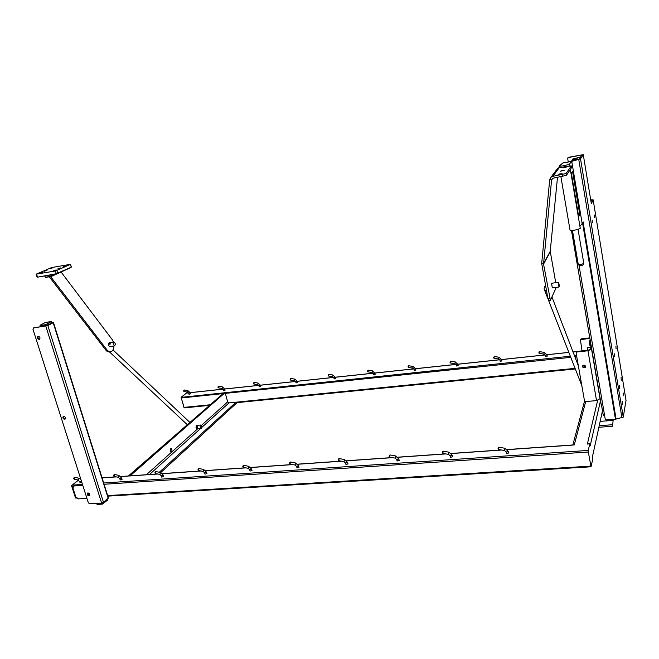 <?xml version="1.0" encoding="UTF-8"?>
<svg xmlns="http://www.w3.org/2000/svg" width="659" height="659" viewBox="0 0 659 659"><rect width="100%" height="100%" fill="white"/><g stroke="black" fill="none" stroke-linecap="round" stroke-linejoin="round"><path stroke-width="0.99" d="M572.539 159.808L577.062 158.481L571.839 160.45L579.072 159.116L569.5 161.826M568.264 162.032L567.679 158.58L568.618 157.287L581.839 154.906L579.195 158.934M590.999 201.662L591.774 200.064L590.744 200.105M572.49 159.511L572.885 158.943L580.406 157.106M579.006 265.28L579.17 265.536C581.271 265.668 582.688 265.338 583.413 264.547L583.685 263.476M578.182 264.02L578.24 264.325C581.081 264.572 582.918 264.144 583.742 263.048L578.05 229.365M570.933 161.587L580.53 158.852L583.273 154.659L567.976 157.633M601.197 404.478L571.452 230.411L601.123 404.239L602.779 404.766L605.209 419.05L606.478 419.94L615.465 419.239L623.257 417.139L626.025 400.351M590.703 199.842L593.158 199.842L591.337 203.68L591.098 202.255M614.419 356.552L614.254 353.726L614.419 356.552M592.342 222.833L592.177 220.098L592.342 222.833M622.31 404.338L622.145 401.479L622.31 404.338M616.074 348.965L615.918 346.214L616.074 348.965M619.699 388.546L619.542 385.696L619.699 388.546M594.517 217.783L594.36 215.114L594.517 217.783M623.785 395.894L623.62 393.102L623.785 395.894M621.239 380.383L621.075 377.607L621.239 380.383M579.895 226.284L582.169 223.533L580.604 214.191L577.927 214.579M578.305 216.86L580.604 214.191M570.966 173.284L573.363 171.035L571.757 161.447L562.893 162.938L559.087 166.117C562.687 166.15 566.13 165.45 569.425 164.033L571.757 161.447M570.332 169.52L580.258 228.294C577.062 229.95 573.659 230.584 570.051 230.18L569.969 229.694M572.597 171.752L579.747 214.315M578.33 214.513L571.328 172.946M583.24 221.959L583.149 223.327L583.742 222.536L581.946 222.182L571.691 161.068M582.787 223.113L582.119 223.212M583.149 223.327L582.161 223.492M155.293 471.992L154.964 472.907M198.194 468.936L198.03 469.892M289.754 462.445L289.598 463.475M243.031 465.756L242.866 466.753M338.495 458.994L338.339 460.056M389.378 455.394L389.222 456.481M504.522 450.402L506.12 452.049L508.32 451.456L504.802 448.235L504.432 450.501L498.476 449.487L498.797 447.239L498.015 448.82M442.551 451.629L442.395 452.741M113.9 474.892L113.579 475.806M74.08 477.701L73.767 478.582M155.384 473.524L155.821 471.572L160.318 472.462M198.45 470.51L198.87 468.516L203.532 469.422M290.034 464.093L290.421 462.017L295.454 462.956M243.295 467.371L243.698 465.328L248.542 466.251M338.784 460.682L339.154 458.557L344.385 459.512M389.675 457.115L390.037 454.949L395.491 455.913M498.797 447.239L504.769 448.227M442.864 453.392L443.219 451.168L448.894 452.156M113.991 476.424L114.452 474.505L118.785 475.386M74.179 479.208L74.656 477.33L78.849 478.195M218.121 386.619L218.022 387.368M183.828 390.334L183.597 391.059M290.627 380.095L290.743 378.521L290.273 379.625M367.821 371.824L367.969 370.177L367.45 371.346M328.314 374.74L328.215 375.556M408.152 366.132L408.045 366.989M450.459 362.969L450.641 361.256L450.081 362.475M539.367 351.675L538.848 352.054L539.111 353.405L539.391 351.667L544.161 352.326L543.963 354.072M494.003 358.307L494.209 356.552L493.616 357.796M253.657 382.788L253.558 383.563M575.34 199.224L575.809 199.545M591.7 348.908L587.968 350.777L577.029 351.939L576.114 353.059L584.632 401.644L596.535 400.606L600.192 398.629M591.107 345.448L590.456 348.314M575.9 200.064L575.422 199.743M218.376 387.838L218.648 386.273L222.347 386.882M183.943 391.528L184.223 389.988L187.823 390.589M290.743 378.521L294.82 379.098M367.969 370.177L372.253 370.786M328.577 376.034L328.833 374.386L332.886 375.012M408.423 367.475L408.671 365.77L412.987 366.412M450.641 361.256L455.163 361.882M544.177 352.326L547.011 354.896L545.224 355.316L543.914 354.122L539.111 353.405M494.209 356.552L498.863 357.186M253.913 384.032L254.185 382.442L257.99 383.052M598.883 427.279L612.557 426.241L613.134 420.36L600.168 421.381M590.81 347.507L591.51 347.804M582.663 365.836C583.133 367.368 584.055 367.689 585.423 366.791L585.53 366.643M583.767 365.152C585.274 365.35 585.777 366.083 585.266 367.36C583.33 368.216 582.49 367.664 582.762 365.687L583.767 365.152M590.357 348.38L589.929 349.517L588.125 350.234L577.21 351.395L576.279 352.359M589.813 337.878L581.263 338.825L580.365 339.747M582.029 350.885L580.398 339.706L589.896 338.355M584.862 367.22L584.517 365.251M82.482 484.423L72.317 485.106L71.559 485.699L72.053 486.408L73.404 486.317M75.974 498.08L72.053 486.408M160.73 472.569L236.35 403.308L236.046 402.196L228.945 402.913L227.66 401.891L201.473 425.36M170.549 451.563L170.368 448.639M170.17 450.822L170.978 448.252C172.271 449.479 172.312 450.682 171.093 451.86L170.17 450.822M196.333 428.498L196.127 425.829M196.003 427.806L196.695 425.409C197.898 426.562 197.947 427.707 196.86 428.828L196.003 427.806M612.557 426.241L613.134 420.36M599.22 425.739L612.31 424.734M604.657 415.771L603.224 415.219L601.412 404.626M161.76 477.116L163.671 476.506L163.3 475.238M205.007 474.142L206.951 473.557L206.588 472.272M296.987 467.824L298.997 467.289L298.659 465.979M250.049 471.053L252.018 470.485L251.672 469.192M345.95 464.455L348.01 463.952L347.688 462.626M397.072 460.938L399.181 460.468L398.876 459.134M506.392 453.408L508.624 453.021L508.361 451.662M450.501 457.255L452.667 456.827L452.379 455.476M120.193 479.966L122.08 479.34L121.701 478.088M81.848 482.429L80.217 482.701M120.844 476.589L128.283 476.07L224.093 392.739L225.147 392.632L129.955 475.955M573.116 445.056L507.356 449.644M104.106 484.274L588.322 452.033L591.032 466.794L592.573 459.941L592.309 457.297L602.474 410.845M588.322 452.033L588.248 450.435L103.71 482.998M575.076 368.365L236.046 402.196L159.297 472.256M225.147 392.632L227.66 401.891M600.53 400.59L590.242 445.542L589.756 443.894L588.248 450.435M589.756 443.894L588.833 443.96M223.541 390.606L225.073 390.186L224.785 389.131M188.993 394.271L190.509 393.835L190.22 392.789M296.048 382.928L297.629 382.525L297.357 381.437M373.505 374.716L375.144 374.337L374.889 373.233M334.121 378.892L335.736 378.497L335.464 377.401M414.247 370.399L415.92 370.037L415.672 368.916M456.432 365.918L458.145 365.58L457.914 364.443M545.446 356.486L547.25 356.181L547.036 355.012M500.14 361.289L501.894 360.967L501.672 359.814M259.201 386.833L260.758 386.413L260.478 385.342M184.8 407.781L184.083 407.83L181.151 397.476M181.118 397.402L184.05 407.369M181.11 397.377L570.332 356.206M188.548 392.863L186.382 393.135M88.907 495.23L88.174 492.932M86.93 498.369L78.413 498.879L75.777 496.861L73.017 488.27L73.462 486.276L74.261 485.98L82.795 485.411M82.606 484.818L74.22 485.658M47.843 325.546L103.512 502.38L101.634 503.105L89.649 503.789L88.339 502.792L32.975 329.278L33.593 327.968L47.843 325.546L53.19 322.712L51.979 322.729M63.28 416.43C65.192 416.521 65.801 417.419 65.109 419.124C63.157 419.165 62.523 418.284 63.19 416.48L63.28 416.43M87.672 493.031C89.5 493.13 90.118 493.986 89.525 495.593C87.639 495.725 86.972 494.901 87.507 493.13L87.672 493.031M37.827 336.477C39.837 336.56 40.43 337.507 39.614 339.319C37.604 339.245 37.003 338.298 37.818 336.477L37.925 336.428M107.277 499.077L103.298 502.751L101.956 503.27L102.236 504.151L97.079 504.44L96.799 503.567L101.956 503.27M96.461 503.402L97.079 504.44M40.026 325.315L40.685 326.427L40.125 325.216L45.397 322.465L51.237 321.567M40.174 325.455L40.479 326.419L40.174 325.455M51.896 322.811L46.443 325.843L34.029 327.737M38.214 336.337C37.67 337.853 38.214 338.784 39.845 339.13M87.804 492.981C87.622 494.456 88.281 495.222 89.781 495.288M63.528 416.331C63.173 417.839 63.783 418.687 65.356 418.877M40.372 325.455L45.644 324.681L45.957 325.653L47.39 325.208L51.781 322.885L51.674 321.765M50.932 321.773L45.644 324.681M50.916 321.716L52.391 322.515M102.236 504.151L107.401 500.272L107.277 499.151M103.512 502.38L108.356 497.858L53.461 322.498M40.685 326.427L45.957 325.653M109.394 344.163L108.727 343.092M109.905 346.552L109.715 346.576C108.117 345.275 108.01 343.99 109.386 342.721L110.588 344.006M56.155 269.893L53.47 270.824L56.155 269.893M65.809 265.544L63.19 266.458L65.809 265.544M52.498 267.883L49.87 268.79L52.498 267.883M60.414 267.974L57.761 268.897L60.414 267.974M47.028 270.314L44.359 271.236L47.028 270.314M109.641 351.947L106.404 350.86L49.277 276.78M113.397 342.178L112.442 339.904L61.081 272.019M50.537 276.566L107.606 350.703L110.144 351.881C112.392 351.618 113.653 349.665 113.916 346.016M107.606 350.703L106.404 350.86M36.261 274.128L51.55 267.579L70.661 264.284L55.455 270.973L36.261 274.128M70.67 264.308L71.18 267.192L56.287 273.74L37.662 277.159L36.467 274.259M44.779 275.964L45.479 277.431L51.287 276.434L45.479 277.431L44.796 276.006M44.804 275.932L51.089 274.885L51.468 276.146L56.27 273.963M44.705 275.948L45.298 277.25L51.105 276.253L50.694 274.918M42.703 272.233L40.01 273.164L42.703 272.233M552.86 176.34L559.343 167.559L571.312 165.846L566.097 173.515L552.86 176.34L550.99 177.222L549.697 179.701L541.698 263.452L547.868 298.436L548.7 300.529M562.176 170.492L564.524 170.244L560.628 171.167L562.176 170.492M559.738 173.918L562.119 173.671L558.165 174.61L559.738 173.918M564.524 167.188L566.839 166.941L563.008 167.847L564.524 167.188M552.275 287.901L551.599 283.263L558.404 282.349M556.278 287.373L550.413 300.306L543.551 264.119L551.599 179.858L553.173 178.177L566.41 175.36L571.592 167.501M557.489 177.419L550.232 251.301L555.743 282.703M559.087 166.117L559.334 167.559L557.555 168.407L556.6 169.684M113.109 343.009L114.015 342.095C115.605 343.397 115.72 344.682 114.345 345.959L113.109 343.009M201.843 427.518L200.929 425.022C199.85 426.142 199.908 427.287 201.094 428.449L201.843 427.518M558.247 283.329L558.47 282.34C559.178 284.078 559.359 285.635 559.013 287.011L558.247 283.329M580.53 158.852L623.257 417.139M593.158 199.842L626.05 400.499M583.273 154.659L591.115 202.338M581.518 155.417L581.444 154.931M580.25 214.241L573.05 171.332M571.394 161.504L569.911 161.43M570.949 161.537L569.516 161.776M616.099 419.14L583.297 223.277M578.717 159.239L621.939 417.888M582.638 223.417L615.465 419.239M579.03 265.453L602.779 404.766M591.584 200.451L591.518 200.031M587.268 348.207L587.334 350.316L587.622 347.623M589.36 341.197L589.962 345.547M587.573 350.291L587.663 347.623L590.612 347.309M590.373 345.835L589.78 344.105L589.739 340.637L590.275 340.579M155.31 473.508L159.882 474.422L161.381 475.847L163.275 475.164L160.384 472.478L159.948 474.431M198.384 470.493L203.112 471.424L204.644 472.865L206.564 472.182L203.598 469.43L203.178 471.432M289.968 464.084L295.059 465.04L296.649 466.514L298.634 465.855L295.512 462.964L295.117 465.048M243.229 467.355L248.138 468.294L249.695 469.752L251.639 469.084L248.608 466.267L248.196 468.31M338.726 460.674L344.014 461.638L345.629 463.137L347.647 462.486L344.443 459.521L344.064 461.646M389.634 457.107L395.128 458.087L396.767 459.603L398.835 458.969L395.532 455.921L395.285 457.989M442.823 453.384L448.548 454.38L450.212 455.913L452.338 455.295L448.936 452.165L448.672 454.282M113.925 476.408L118.332 477.305L119.806 478.714L121.676 478.022L118.859 475.403L118.398 477.322M80.884 479.406L78.915 478.212L78.437 480.098L71.864 485.37M161.785 477.19L161.364 475.773M205.031 474.233L204.619 472.775M297.02 467.948L296.616 466.391M250.074 471.152L249.67 469.653M345.983 464.595L345.596 462.997M397.113 461.102L396.734 459.447M506.433 453.614L506.087 451.827M450.542 457.445L450.196 455.674M120.21 480.032L119.79 478.648M81.436 481.136L79.805 481.416M591.576 349.344L600.085 399.107M596.535 400.606L587.968 350.777M577.029 351.939L577.21 351.395M581.098 339.336L581.263 338.825M218.318 387.83L222.075 388.448L223.253 389.551L224.768 389.074L222.396 386.891L222.132 388.456M183.894 391.52L187.543 392.13L188.696 393.225L190.204 392.748L187.873 390.598L187.601 392.146M290.586 380.086L294.565 380.721L295.776 381.841L297.341 381.38L294.87 379.106L294.713 380.671M367.78 371.824L371.997 372.459L373.249 373.604L374.872 373.151L372.294 370.786L372.121 372.409M328.536 376.025L332.63 376.66L333.858 377.796L335.447 377.335L332.927 375.02L332.762 376.61M408.382 367.467L412.74 368.117L414 369.271L415.656 368.826L413.02 366.412L412.839 368.068M450.426 362.969L454.916 363.62L456.201 364.781L457.89 364.345L455.196 361.882L454.998 363.57M493.978 358.298L498.616 358.957L499.909 360.135L501.647 359.707L498.888 357.194L498.682 358.908M253.863 384.024L257.727 384.65L258.921 385.762L260.462 385.293L258.048 383.06L257.891 384.601M590.258 348.397L591.584 348.249M591.28 346.469L590.802 346.519M72.317 485.106L78.512 480.114M102.112 477.89L116.346 476.902M129.493 475.987L157.822 474.01M162.435 473.689L200.97 471.004M205.707 470.674L245.906 467.865M250.774 467.528L292.744 464.603M297.744 464.257L341.601 461.193M346.749 460.839L392.607 457.643M397.921 457.272L445.921 453.919M451.399 453.54L501.688 450.031M590.81 466.119L107.648 495.601M76.098 497.529L75.645 497.553M229.019 402.896L201.876 427.345M200.6 428.49L149.511 474.505M197.684 428.754L146.372 474.727M585.711 401.545L574.261 444.973M223.549 390.655L223.236 389.502M189.009 394.313L188.688 393.184M296.064 382.986L295.759 381.783M373.521 374.79L373.266 373.464M334.138 378.958L333.891 377.648M414.264 370.482L414.009 369.139M456.456 366.017L456.193 364.658M545.463 356.593L545.207 355.201M500.156 361.387L499.901 360.012M259.218 386.882L258.905 385.704M587.358 444.059L597.688 400.26M576.757 356.725L574.928 356.914M570.776 357.351L225.345 393.374M223.096 393.604L181.546 397.937M236.046 402.196L228.698 402.929M210.262 404.766L184.232 407.369M574.491 355.769L576.551 355.555M576.666 351.601L573.042 351.988M568.865 352.433L546.986 354.756M545.125 354.954L501.623 359.583M499.802 359.773L457.865 364.238M456.077 364.427L415.631 368.727M413.877 368.908L374.847 373.06M373.118 373.241L335.431 377.253M333.726 377.434L297.316 381.297M295.627 381.479L260.445 385.218M258.773 385.4L224.752 389.016M223.104 389.189L190.187 392.69M181.711 396.916L186.464 393.085M74.261 485.98L75.077 485.321M101.634 503.105L45.833 326.172M33.593 327.968L34.21 327.647M51.122 321.608L45.397 322.465M103.578 503.633L103.298 502.751M107.12 499.398L107.401 500.272M51.476 321.921L51.781 322.885M47.39 325.208L47.086 324.236M108.175 498.295L53.19 322.712M47.464 325.167L45.479 325.991M46.427 325.554L42.876 326.106M108.158 351.132L106.956 351.288M55.455 270.973L56.287 273.74L57.671 273.576L56.921 270.544M70.488 264.424L71.361 267.076M57.695 273.559L71.09 267.447L56.517 273.913L37.662 277.159L56.476 273.922M51.287 276.434L57.201 273.749M571.312 165.846L571.608 167.617M566.41 175.36L566.097 173.515M562.564 174.627L562.877 176.472M550.249 251.738L543.551 264.119M549.672 298.206L547.868 298.436M550.232 251.301L543.535 263.658L541.698 263.452M552.72 178.317L551.599 179.858L549.697 179.701M546.525 290.973L544.713 290.504L544.21 289.169M579.17 265.536L578.445 264.416M572.449 230.395L578.24 264.325M569.697 165.722L569.409 164.05M570.051 230.18L560.916 176.81M154.906 472.783L155.112 473.211M155.104 472.017L155.516 471.671M197.964 469.776L198.202 470.229M198.161 468.961L198.606 468.598M289.532 463.368L289.845 463.878M289.729 462.47L290.24 462.074M242.8 466.638L243.08 467.116M243.006 465.781L243.476 465.402M338.281 459.957L338.627 460.493M338.471 459.018L339.014 458.598M389.164 456.399L389.551 456.959M389.354 455.41L389.93 454.982M497.982 448.771L498.443 449.38M442.346 452.667L442.774 453.26M442.535 451.637L443.136 451.193M589.698 340.637L589.55 344.072L590.324 345.843L591.016 345.761M80.233 482.759L78.372 480.081L74.105 479.192M367.409 371.281L367.706 371.701M408.012 366.931L408.325 367.368M408.143 366.149L408.588 365.794M450.039 362.425L450.385 362.878M493.583 357.763L493.945 358.224M585.266 367.36L585.423 366.791M576.312 352.318L576.485 351.774M580.563 339.196L580.398 339.706M71.592 485.815L75.521 498.006M200.83 425.03L196.695 425.409M591.576 348.199L590.307 348.331M102.079 477.816L116.042 476.836M120.778 476.506L128.39 475.979M129.749 475.88L157.501 473.945M162.361 473.607L200.641 470.938M205.633 470.592L245.568 467.799M250.692 467.445L292.39 464.537M297.662 464.167L341.23 461.127M346.667 460.748L392.229 457.568M397.838 457.181L445.525 453.853M451.316 453.45L501.277 449.965M507.265 449.545L573.561 444.924M603.298 415.458L601.445 404.634M591.032 466.794L107.821 496.145M76.51 498.047L75.859 498.089M572.844 444.973L584.541 401.117M588.215 443.902L589.805 443.787M575.307 368.958L236.186 402.715M209.578 405.359L184.413 407.872M186.39 393.052L181.357 397.113M576.749 351.544L573.025 351.947M568.849 352.384L546.97 354.715M545.1 354.913L501.606 359.534M499.777 359.732L457.848 364.188M456.053 364.378L415.615 368.678M413.852 368.867L374.831 373.019M373.093 373.2L335.415 377.203M333.701 377.393L297.3 381.256M295.611 381.437L260.429 385.177M258.756 385.358L224.744 388.975M223.08 389.148L190.171 392.649M188.523 392.822L186.406 393.052M74.269 485.617L73.462 486.276M33.51 327.993L34.095 327.688M48.535 324.599L45.512 325.983M43.305 326.304L42.893 326.098M113.826 342.12L109.386 342.721M110.144 351.881L108.933 352.038M36.064 274.284L37.069 277.002M51.386 276.409L57.242 273.732M581.839 385.713L548.626 300.537L550.413 300.306M557.555 168.407L550.99 177.222M109.715 346.576L114.345 345.959M189.932 422.452L112.977 349.904M187.329 424.717L109.542 351.964M201.094 428.449L196.86 428.828M552.209 287.909L559.013 287.011M545.512 285.363C544.005 287.069 543.741 288.782 544.713 290.504L547.934 298.749M578.363 365.86L551.995 297.102"/></g></svg>
